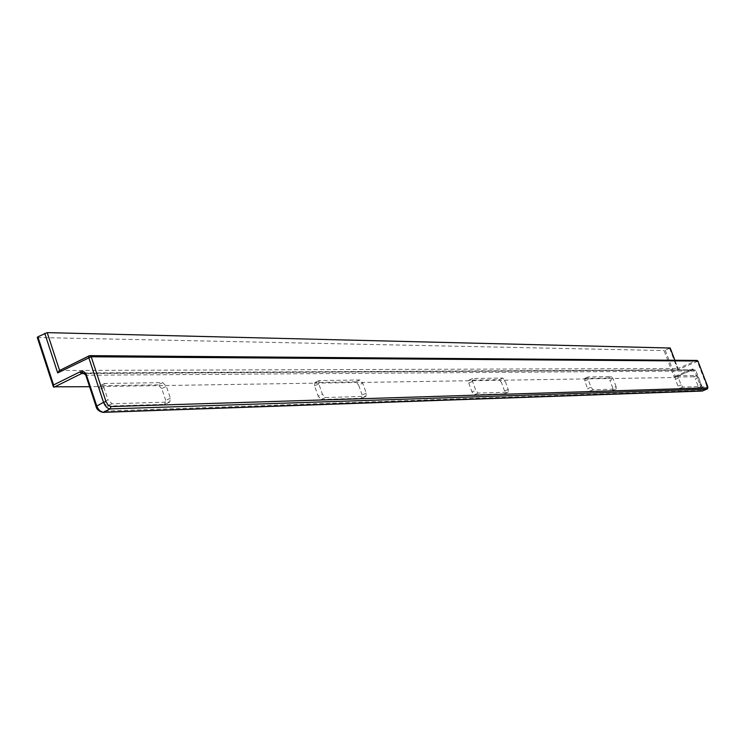 <?xml version="1.0" encoding="UTF-8"?>
<svg xmlns="http://www.w3.org/2000/svg" width="745" height="745" viewBox="0 0 745 745"><rect width="100%" height="100%" fill="white"/><g stroke="black" fill="none" stroke-linecap="round" stroke-linejoin="round"><path stroke-width="0.56" stroke-dasharray="3.73 2.79" d="M472.526 381.365L468.745 383.051L468.847 380.192L472.824 378.469L502.81 378.069L505.082 380.835L508.23 389.412L508.174 392.196L478.141 393.099L475.757 390.25L472.526 381.365L472.824 378.469M502.81 378.069L499.131 379.699L469.052 380.146M478.141 393.099L474.369 394.766L471.976 391.926L475.757 390.25M468.745 383.051L471.976 391.926M508.23 389.412L504.551 391.023L504.318 393.844L507.997 392.224M474.369 394.766L504.318 393.844M499.131 379.699L501.413 382.455L505.082 380.835M504.551 391.023L501.413 382.455M616.162 389.048L616.096 386.599L612.772 388.024L612.716 390.501L616.162 389.048L612.837 390.473M616.096 386.599L613.256 379.056L611.366 376.625L588.103 376.961L588.15 379.466L591.064 387.251L593.039 389.747L616.05 389.076M612.772 388.024L609.932 380.481L613.256 379.056M611.366 376.625L608.041 378.05L609.932 380.481M608.041 378.05L584.844 378.404L588.243 376.933M593.039 389.747L589.63 391.209L587.656 388.713L591.064 387.251M588.15 379.466L584.75 380.937L587.656 388.713M584.75 380.937L584.844 378.404M589.63 391.209L612.716 390.501M701.12 386.581L700.971 384.383L697.944 385.659L698.009 387.866L701.12 386.581L698.093 387.847M700.971 384.383L698.391 377.65L696.78 375.48L678.322 375.741L678.462 377.985L681.107 384.904L682.774 387.13L701.045 386.59M697.944 385.659L695.364 378.926L698.391 377.65M696.78 375.48L693.753 376.756L695.364 378.926M693.753 376.756L675.324 377.035L678.416 375.731M682.774 387.13L679.682 388.434L678.006 386.208L681.107 384.904M678.462 377.985L675.361 379.289L678.006 386.208M675.361 379.289L675.324 377.035M679.682 388.434L698.009 387.866M325.416 397.56L321.179 399.497L318.19 396.191L322.427 394.254L318.804 383.899L319.111 380.593L359.9 379.978L362.722 383.172L366.233 393.109L365.981 396.321L325.416 397.56L322.427 394.254M318.804 383.899L314.576 385.845L318.19 396.191M314.576 385.845L314.893 382.539L319.447 380.518M366.233 393.109L362.126 394.971L361.586 398.249L365.702 396.387M362.126 394.971L358.615 385.044L362.722 383.172M359.9 379.978L355.793 381.859L358.615 385.044M321.179 399.497L361.586 398.249M355.793 381.859L315.228 382.474M111.946 403.79L107.15 406.099L103.21 402.16L108.006 399.841L103.9 387.428L104.589 383.507L162.736 382.613L166.405 386.404L170.372 398.212L169.785 402.002L111.946 403.79L108.006 399.841M103.9 387.428L99.122 389.765L103.21 402.16M99.122 389.765L99.811 385.845L105.185 383.377M170.372 398.212L165.735 400.419L164.645 404.33L169.292 402.114M165.735 400.419L161.777 388.629L166.405 386.404M162.736 382.613L158.108 384.839L161.777 388.629M107.15 406.099L164.645 404.33M158.108 384.839L100.417 385.714M59.6 370.498L677.978 368.477L677.801 369.744L669.606 348.315L670.155 348.017M669.606 348.315L664.056 350.56L674.346 377.51L692.366 369.883L84.241 373.18M665.229 350.206L675.184 376.244L674.346 377.51L89.568 386.702M675.184 376.244L691.826 369.175L691.826 370.088L84.781 373.552M53.901 387.26L37.669 337.513L664.056 350.56M697.022 360.431L697.357 361.409L697.925 361.111M701.213 390.427L101.339 411.212L99.327 410.504L96.366 406.267L86.15 375.247L694.712 370.991L701.12 387.679L701.213 390.427L702.088 391.05M88.767 356.026L696.687 360.506L677.978 368.477L674.83 360.254M691.826 369.175L692.375 368.971L692.366 369.883L694.712 370.991L695.895 370.619L702.302 387.307L702.675 390.874M707.191 385.202L706.623 385.491L697.357 361.409L677.801 369.744M707.126 388.871L706.623 385.491L701.12 387.679M692.375 368.971L695.895 370.619M674.383 377.501L692.943 369.771L83.468 372.975L86.15 375.247M101.776 411.948L101.339 411.212M472.619 378.516L468.847 380.192M508.174 392.196L504.495 393.807M584.713 378.432L588.103 376.961M675.231 377.054L678.322 375.741M319.111 380.593L314.893 382.539M365.981 396.321L361.865 398.184M104.589 383.507L99.811 385.845M169.785 402.002L165.139 404.218M674.886 360.254L678.052 368.542"/><path stroke-width="1.12" d="M37.669 337.513L37.865 336.805L47.205 332.633L670.155 348.017M84.241 373.18L81.559 373.571L79.92 371.885L53.575 384.942L53.389 386.813L89.568 386.702M88.767 356.026L59.293 370.647L57.691 372.91L91.197 356.771L89.8 355.644L89 355.831L88.72 357.451L103.527 402.3L96.366 406.267M53.901 387.26L81.559 373.571L84.781 373.552M697.022 360.431L697.953 361.055L697.022 360.431L89.875 355.644M697.925 361.111L707.191 385.202M53.575 384.942L37.865 336.805M47.205 332.633L59.6 370.498M44.737 333.294L57.691 372.91M79.92 371.885L83.179 371.28L85.945 373.524L96.636 405.634C98.256 409.722 100.473 411.929 103.266 412.236L101.776 411.948M674.83 360.254L670.118 347.943M80.795 371.494L86.15 375.247M86.401 374.577L85.759 375.117L95.984 406.155C96.468 409.201 98.75 411.268 102.81 412.367L702.088 391.05M702.675 390.874L103.266 412.236L110.148 408.93L110.977 406.574L108.155 405.159L106.014 401.602L103.527 402.3C105.157 406.397 107.364 408.605 110.148 408.93L706.744 389.169L707.266 387.894L110.977 406.574M106.014 401.602L91.197 356.771L697.897 361.036L707.163 385.146L707.266 387.894M702.423 390.976L706.875 389.141L702.423 390.976M707.126 388.871L706.875 389.141C708.001 388.667 708.113 387.335 707.219 385.156L707.163 385.146M37.25 337.364L53.389 386.813M670.183 347.962L674.886 360.254M89.8 355.644L59.293 370.647"/></g></svg>
